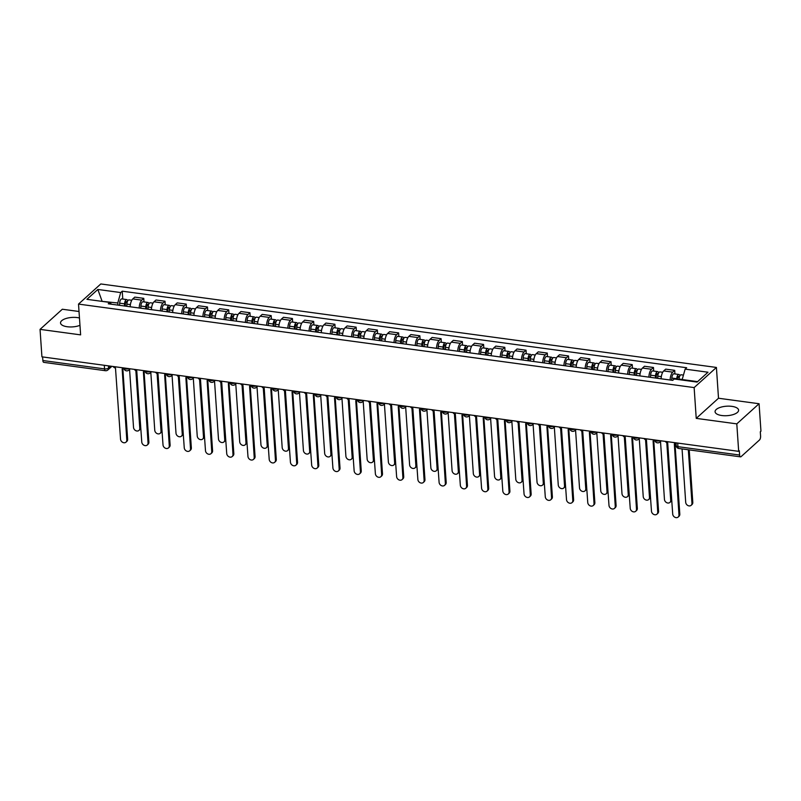 <?xml version="1.0" encoding="UTF-8"?>
<svg xmlns="http://www.w3.org/2000/svg" width="801" height="801" viewBox="0 0 801 801"><rect width="100%" height="100%" fill="white"/><g stroke="black" fill="none" stroke-linecap="round" stroke-linejoin="round"><path stroke-width="1.2" d="M79.469 317.987A11.785 4.746 -3.9 0 0 77.357 317.586A11.785 4.746 -3.9 0 0 60.526 322.963A11.785 4.746 -3.9 0 0 67.224 326.738A11.785 4.746 -3.9 0 0 79.97 325.326M721.771 415.519A11.785 4.746 -3.9 0 0 738.602 410.142A11.785 4.746 -3.9 0 0 731.904 406.367A11.785 4.746 -3.9 0 0 715.073 411.744A11.785 4.746 -3.9 0 0 721.771 415.519M79.029 311.499L62.328 309.236L40.05 329.371L41.922 356.835L738.672 451.343L736.8 423.869L759.078 403.734L718.507 398.237L716.414 367.449L100.796 283.954L78.518 304.09L694.137 387.584L696.229 418.372L736.8 423.869M759.078 403.734L760.95 431.208L760.299 431.789L760.59 436.074A3.024 1.262 97.7 0 1 759.478 440.009L741.105 456.62A3.024 1.262 97.7 0 1 740.504 456.85L678.837 448.49A3.024 1.262 -82.3 0 1 677.946 446.668L739.613 455.038A3.024 1.262 97.7 0 0 740.504 456.85M40.05 329.371L80.621 334.868L78.518 304.09M104.29 365.296L104.531 368.891A3.024 1.262 -82.3 0 0 105.432 370.713L43.755 362.352A3.024 1.262 -82.3 0 1 42.864 360.53L104.531 368.891A3.024 1.212 -3.9 0 0 108.556 368.09L110.688 366.167M42.623 356.936L42.864 360.53M739.613 455.038L739.323 450.753L738.672 451.343M670.137 380.014A6.949 2.894 -82.3 0 1 672.72 372.145L674.702 370.352L665.711 369.141L663.729 370.923A6.949 2.894 97.7 0 0 661.145 378.793M674.943 373.937L674.702 370.352M648.9 377.131A6.949 2.894 -82.3 0 1 651.483 369.261L653.466 367.479L644.475 366.257L642.492 368.049A6.949 2.894 97.7 0 0 639.909 375.909M653.706 371.053L653.466 367.479M627.664 374.247A6.949 2.894 -82.3 0 1 630.247 366.387L632.219 364.595L623.238 363.374L621.256 365.166A6.949 2.894 97.7 0 0 618.672 373.036M632.47 368.18L632.219 364.595M606.417 371.374A6.949 2.894 -82.3 0 1 609.01 363.504L610.983 361.712L602.002 360.5L600.019 362.282A6.949 2.894 97.7 0 0 597.436 370.152M611.233 365.296L610.983 361.712M585.181 368.49A6.949 2.894 -82.3 0 1 587.764 360.62L589.746 358.838L580.765 357.616L578.783 359.409A6.949 2.894 97.7 0 0 576.199 367.269M589.997 362.412L589.746 358.838M563.944 365.606A6.949 2.894 -82.3 0 1 566.527 357.747L568.51 355.954L559.529 354.733L557.546 356.525A6.949 2.894 97.7 0 0 554.963 364.395M568.76 359.539L568.51 355.954M542.708 362.733A6.949 2.894 -82.3 0 1 545.291 354.863L547.273 353.071L538.292 351.849L536.31 353.641A6.949 2.894 97.7 0 0 533.726 361.511M547.524 356.655L547.273 353.071M521.471 359.849A6.949 2.894 -82.3 0 1 524.054 351.979L526.037 350.197L517.056 348.976L515.073 350.768A6.949 2.894 97.7 0 0 512.49 358.628M526.277 353.772L526.037 350.197M500.235 356.966A6.949 2.894 -82.3 0 1 502.818 349.106L504.8 347.314L495.819 346.092L493.837 347.884A6.949 2.894 97.7 0 0 491.253 355.754M505.041 350.898L504.8 347.314M478.998 354.092A6.949 2.894 -82.3 0 1 481.581 346.222L483.564 344.43L474.572 343.208L472.6 345.001A6.949 2.894 97.7 0 0 470.017 352.871M483.804 348.014L483.564 344.43M457.761 351.208A6.949 2.894 -82.3 0 1 460.345 343.339L462.327 341.546L453.336 340.335L451.363 342.127A6.949 2.894 97.7 0 0 448.77 349.987M462.567 345.131L462.327 341.546M436.525 348.325A6.949 2.894 -82.3 0 1 439.108 340.465L441.091 338.673L432.099 337.451L430.117 339.244A6.949 2.894 97.7 0 0 427.534 347.103M441.331 342.257L441.091 338.673M415.288 345.441A6.949 2.894 -82.3 0 1 417.872 337.581L419.854 335.789L410.863 334.568L408.88 336.36A6.949 2.894 97.7 0 0 406.297 344.23M420.094 339.374L419.854 335.789M394.052 342.568A6.949 2.894 -82.3 0 1 396.635 334.698L398.618 332.906L389.626 331.694L387.644 333.476A6.949 2.894 97.7 0 0 385.061 341.346M398.858 336.49L398.618 332.906M372.815 339.684A6.949 2.894 -82.3 0 1 375.399 331.814L377.371 330.032L368.39 328.81L366.407 330.603A6.949 2.894 97.7 0 0 363.824 338.463M377.621 333.606L377.371 330.032M351.569 336.8A6.949 2.894 -82.3 0 1 354.152 328.941L356.135 327.148L347.153 325.927L345.171 327.719A6.949 2.894 97.7 0 0 342.588 335.589M356.385 330.733L356.135 327.148M330.332 333.927A6.949 2.894 -82.3 0 1 332.916 326.057L334.898 324.265L325.917 323.053L323.934 324.836A6.949 2.894 97.7 0 0 321.351 332.705M335.148 327.849L334.898 324.265M309.096 331.043A6.949 2.894 -82.3 0 1 311.679 323.173L313.662 321.391L304.68 320.17L302.698 321.962A6.949 2.894 97.7 0 0 300.115 329.822M313.912 324.966L313.662 321.391M287.859 328.16A6.949 2.894 -82.3 0 1 290.443 320.3L292.425 318.508L283.444 317.286L281.461 319.078A6.949 2.894 97.7 0 0 278.878 326.948M292.665 322.092L292.425 318.508M266.623 325.286A6.949 2.894 -82.3 0 1 269.206 317.416L271.189 315.624L262.207 314.403L260.225 316.195A6.949 2.894 97.7 0 0 257.642 324.065M271.429 319.209L271.189 315.624M245.386 322.402A6.949 2.894 -82.3 0 1 247.97 314.533L249.952 312.74L240.971 311.529L238.988 313.321A6.949 2.894 97.7 0 0 236.405 321.181M250.192 316.325L249.952 312.74M224.15 319.519A6.949 2.894 -82.3 0 1 226.733 311.659L228.716 309.867L219.724 308.645L217.752 310.438A6.949 2.894 97.7 0 0 215.169 318.297M228.956 313.451L228.716 309.867M202.913 316.645A6.949 2.894 -82.3 0 1 205.497 308.775L207.479 306.983L198.488 305.762L196.505 307.554A6.949 2.894 97.7 0 0 193.922 315.424M207.719 310.568L207.479 306.983M181.677 313.762A6.949 2.894 -82.3 0 1 184.26 305.892L186.243 304.1L177.251 302.888L175.269 304.67A6.949 2.894 97.7 0 0 172.686 312.54M186.483 307.684L186.243 304.1M160.44 310.878A6.949 2.894 -82.3 0 1 163.024 303.008L165.006 301.226L156.015 300.005L154.032 301.797A6.949 2.894 97.7 0 0 151.449 309.657M165.246 304.801L165.006 301.226M139.204 307.995A6.949 2.894 -82.3 0 1 141.787 300.135L143.759 298.342L134.778 297.121L132.796 298.913A6.949 2.894 97.7 0 0 130.213 306.783M144.01 301.927L143.759 298.342M697.591 381.636L682.192 379.544L682.222 380.064M682.192 379.544L685.135 369.121L708.004 372.225L697.09 382.087L674.222 378.983L672.7 380.365L108.275 303.799L109.797 302.428L86.929 299.324L97.842 289.461L120.711 292.565L117.767 302.988L101.617 301.316M685.135 369.121L686.657 367.739L122.233 291.184L120.711 292.565M716.414 367.449L694.137 387.584M718.507 398.237L696.229 418.372M102.148 301.386L97.842 289.461M117.907 305.111L117.767 302.988M122.773 299.043L122.233 291.184M111.499 304.24L109.797 302.428M665.311 441.391A3.024 2.463 -132.1 0 0 667.654 442.923L672.71 514.042A3.474 2.834 -132.1 0 0 674.812 517.226A3.474 2.834 -132.1 0 0 678.167 517.045A3.474 2.834 -132.1 0 0 678.968 514.893L674.322 443.834A3.024 2.463 -132.1 0 0 676.074 443.394M675.023 443.834L679.809 514.132A3.474 2.834 47.9 0 1 679.008 516.285L678.167 517.045M679.018 379.634L679.048 379.033A3.775 1.572 -82.3 0 1 681.19 374.788L683.443 375.088M677.536 379.434L677.586 378.462A1.812 0.751 -82.3 0 1 678.607 376.42A1.812 0.751 -82.3 0 1 679.148 377.511L679.258 377.531M682.062 448.93L685.696 502.297A3.474 2.834 -132.1 0 0 687.799 505.481A3.474 2.834 -132.1 0 0 691.163 505.301A3.474 2.834 -132.1 0 0 691.954 503.148L688.319 449.772M676.705 379.314L676.735 378.723A3.775 1.572 -82.3 0 1 678.878 374.467A3.775 1.572 -82.3 0 1 679.859 375.859M671.719 380.225L671.839 378.062A3.775 1.572 -82.3 0 1 673.971 373.807L678.878 374.467M689.22 449.902L692.805 502.387A3.474 2.834 47.9 0 1 692.004 504.54L691.163 505.301M677.806 377.331L679.298 377.371M644.064 438.507A3.024 2.463 -132.1 0 0 646.417 440.049L651.473 511.158A3.474 2.834 -132.1 0 0 653.576 514.342A3.474 2.834 -132.1 0 0 656.93 514.162A3.474 2.834 -132.1 0 0 657.731 512.009L653.085 440.95A3.024 2.463 -132.1 0 0 654.858 440.49M653.786 440.95L658.572 511.248A3.474 2.834 47.9 0 1 657.771 513.401L656.93 514.162M622.828 435.634A3.024 2.463 -132.1 0 0 625.18 437.166L630.227 508.285A3.474 2.834 -132.1 0 0 632.339 511.459A3.474 2.834 -132.1 0 0 635.694 511.288A3.474 2.834 -132.1 0 0 636.495 509.136L631.849 438.067A3.024 2.463 -132.1 0 0 633.621 437.606M632.55 438.077L637.336 508.365A3.474 2.834 47.9 0 1 636.535 510.517L635.694 511.288M601.591 432.75A3.024 2.463 -132.1 0 0 603.944 434.282L608.99 505.401A3.474 2.834 -132.1 0 0 611.103 508.585A3.474 2.834 -132.1 0 0 614.457 508.405A3.474 2.834 -132.1 0 0 615.258 506.252L610.612 435.193A3.024 2.463 -132.1 0 0 612.385 434.733M611.313 435.193L616.099 505.491A3.474 2.834 47.9 0 1 615.298 507.644L614.457 508.405M657.701 378.322L657.811 376.16A3.775 1.572 -82.3 0 1 659.954 371.904L662.707 372.275M656.209 378.122L656.349 375.579A1.812 0.751 -82.3 0 1 657.371 373.536A1.812 0.751 -82.3 0 1 657.911 374.628L658.022 374.648M660.505 441.491L664.46 499.423A3.474 2.834 -132.1 0 0 666.562 502.597A3.474 2.834 -132.1 0 0 669.916 502.427A3.474 2.834 -132.1 0 0 670.717 500.275L666.792 442.673M655.378 378.012L655.498 375.839A3.775 1.572 -82.3 0 1 657.631 371.594A3.775 1.572 -82.3 0 1 658.622 372.986M650.482 377.351L650.602 375.178A3.775 1.572 -82.3 0 1 652.735 370.923L657.631 371.594M667.704 442.933L671.568 499.504A3.474 2.834 47.9 0 1 670.767 501.666L669.916 502.427M656.56 374.447L658.062 374.488M636.455 375.449L636.575 373.276A3.775 1.572 -82.3 0 1 638.717 369.021L641.471 369.401M634.973 375.238L635.113 372.695A1.812 0.751 -82.3 0 1 636.134 370.653A1.812 0.751 -82.3 0 1 636.665 371.754L636.785 371.764M639.268 438.618L643.223 496.54A3.474 2.834 -132.1 0 0 645.326 499.724A3.474 2.834 -132.1 0 0 648.68 499.544A3.474 2.834 -132.1 0 0 649.481 497.391L645.556 439.789M634.142 375.128L634.262 372.966A3.775 1.572 -82.3 0 1 636.394 368.71A3.775 1.572 -82.3 0 1 637.386 370.102M629.246 374.467L629.366 372.295A3.775 1.572 -82.3 0 1 631.498 368.049L636.394 368.71M646.467 440.049L650.332 496.63A3.474 2.834 47.9 0 1 649.531 498.783L648.68 499.544M635.323 371.564L636.825 371.614M615.218 372.565L615.338 370.392A3.775 1.572 -82.3 0 1 617.471 366.147L620.234 366.518M613.736 372.365L613.866 369.822A1.812 0.751 -82.3 0 1 614.898 367.779A1.812 0.751 -82.3 0 1 615.428 368.871L615.548 368.891M618.032 435.734L621.987 493.656A3.474 2.834 -132.1 0 0 624.089 496.84A3.474 2.834 -132.1 0 0 627.443 496.66A3.474 2.834 -132.1 0 0 628.244 494.507L624.319 436.915M612.905 372.255L613.025 370.082A3.775 1.572 -82.3 0 1 615.158 365.827A3.775 1.572 -82.3 0 1 616.149 367.218M608.009 371.584L608.119 369.421A3.775 1.572 -82.3 0 1 610.262 365.166L615.158 365.827M625.231 437.176L629.095 493.746A3.474 2.834 47.9 0 1 628.294 495.899L627.443 496.66M614.087 368.69L615.589 368.73M580.355 429.867A3.024 2.463 -132.1 0 0 582.707 431.409L587.754 502.517A3.474 2.834 -132.1 0 0 589.866 505.701A3.474 2.834 -132.1 0 0 593.221 505.521A3.474 2.834 -132.1 0 0 594.022 503.368L589.376 432.31A3.024 2.463 -132.1 0 0 591.148 431.849M590.067 432.31L594.863 502.607A3.474 2.834 47.9 0 1 594.062 504.76L593.221 505.521M559.118 426.983A3.024 2.463 -132.1 0 0 561.471 428.525L566.517 499.644A3.474 2.834 -132.1 0 0 568.63 502.818A3.474 2.834 -132.1 0 0 571.984 502.648A3.474 2.834 -132.1 0 0 572.785 500.485L568.139 429.426A3.024 2.463 -132.1 0 0 569.912 428.966M568.83 429.436L573.626 499.724A3.474 2.834 47.9 0 1 572.825 501.877L571.984 502.648M593.982 369.682L594.102 367.519A3.775 1.572 -82.3 0 1 596.234 363.264L598.998 363.634M592.5 369.481L592.63 366.938A1.812 0.751 -82.3 0 1 593.661 364.896A1.812 0.751 -82.3 0 1 594.192 365.987L594.312 366.007M596.795 432.85L600.75 490.783A3.474 2.834 -132.1 0 0 602.853 493.957A3.474 2.834 -132.1 0 0 606.207 493.786A3.474 2.834 -132.1 0 0 607.008 491.634L603.083 434.032M591.669 369.371L591.789 367.198A3.775 1.572 -82.3 0 1 593.921 362.953A3.775 1.572 -82.3 0 1 594.913 364.335M586.773 368.71L586.883 366.538A3.775 1.572 -82.3 0 1 589.025 362.282L593.921 362.953M603.994 434.292L607.849 490.863A3.474 2.834 47.9 0 1 607.048 493.015L606.207 493.786M592.85 365.807L594.352 365.847M572.745 366.808L572.865 364.635A3.775 1.572 -82.3 0 1 574.998 360.38L577.761 360.76M571.263 366.598L571.393 364.055A1.812 0.751 -82.3 0 1 572.425 362.012A1.812 0.751 -82.3 0 1 572.955 363.113L573.075 363.123M575.559 429.967L579.513 487.899A3.474 2.834 -132.1 0 0 581.616 491.083A3.474 2.834 -132.1 0 0 584.97 490.903A3.474 2.834 -132.1 0 0 585.771 488.75L581.846 431.148M570.432 366.488L570.552 364.325A3.775 1.572 -82.3 0 1 572.685 360.07A3.775 1.572 -82.3 0 1 573.676 361.461M565.536 365.827L565.646 363.654A3.775 1.572 -82.3 0 1 567.789 359.409L572.685 360.07M582.758 431.409L586.612 487.989A3.474 2.834 47.9 0 1 585.811 490.142L584.97 490.903M571.614 362.923L573.115 362.963M537.882 424.109A3.024 2.463 -132.1 0 0 540.234 425.641L545.281 496.76A3.474 2.834 -132.1 0 0 547.393 499.944A3.474 2.834 -132.1 0 0 550.748 499.764A3.474 2.834 -132.1 0 0 551.549 497.611L546.903 426.553A3.024 2.463 -132.1 0 0 548.675 426.092M547.594 426.553L552.39 496.85A3.474 2.834 47.9 0 1 551.589 499.003L550.748 499.764M516.645 421.226A3.024 2.463 -132.1 0 0 518.998 422.768L524.044 493.877A3.474 2.834 -132.1 0 0 526.147 497.061A3.474 2.834 -132.1 0 0 529.511 496.88A3.474 2.834 -132.1 0 0 530.302 494.728L525.666 423.669A3.024 2.463 -132.1 0 0 527.438 423.208M526.357 423.669L531.153 493.967A3.474 2.834 47.9 0 1 530.352 496.119L529.511 496.88M495.408 418.342A3.024 2.463 -132.1 0 0 497.761 419.884L502.808 490.993A3.474 2.834 -132.1 0 0 504.91 494.177A3.474 2.834 -132.1 0 0 508.265 493.997A3.474 2.834 -132.1 0 0 509.066 491.844L504.43 420.785A3.024 2.463 -132.1 0 0 506.202 420.325M505.121 420.785L509.917 491.083A3.474 2.834 47.9 0 1 509.116 493.236L508.265 493.997M474.172 415.469A3.024 2.463 -132.1 0 0 476.515 417.001L481.571 488.119A3.474 2.834 -132.1 0 0 483.674 491.303A3.474 2.834 -132.1 0 0 487.028 491.123A3.474 2.834 -132.1 0 0 487.829 488.97L483.193 417.912A3.024 2.463 -132.1 0 0 484.965 417.441M483.884 417.912L488.68 488.199A3.474 2.834 47.9 0 1 487.879 490.362L487.028 491.123M452.935 412.585A3.024 2.463 -132.1 0 0 455.278 414.117L460.335 485.236A3.474 2.834 -132.1 0 0 462.437 488.42A3.474 2.834 -132.1 0 0 465.792 488.24A3.474 2.834 -132.1 0 0 466.593 486.087L461.957 415.028A3.024 2.463 -132.1 0 0 463.729 414.568M462.648 415.028L467.444 485.326A3.474 2.834 47.9 0 1 466.643 487.479L465.792 488.24M431.699 409.701A3.024 2.463 -132.1 0 0 434.042 411.243L439.098 482.352A3.474 2.834 -132.1 0 0 441.201 485.536A3.474 2.834 -132.1 0 0 444.555 485.356A3.474 2.834 -132.1 0 0 445.356 483.203L440.72 412.145A3.024 2.463 -132.1 0 0 442.492 411.684M441.411 412.145L446.197 482.442A3.474 2.834 47.9 0 1 445.406 484.595L444.555 485.356M410.452 406.828A3.024 2.463 -132.1 0 0 412.805 408.36L417.862 479.479A3.474 2.834 -132.1 0 0 419.964 482.653A3.474 2.834 -132.1 0 0 423.318 482.482A3.474 2.834 -132.1 0 0 424.119 480.33L419.474 409.261A3.024 2.463 -132.1 0 0 421.256 408.8M420.175 409.271L424.961 479.559A3.474 2.834 47.9 0 1 424.16 481.711L423.318 482.482M389.216 403.944A3.024 2.463 -132.1 0 0 391.569 405.476L396.615 476.595A3.474 2.834 -132.1 0 0 398.728 479.779A3.474 2.834 -132.1 0 0 402.082 479.599A3.474 2.834 -132.1 0 0 402.883 477.446L398.237 406.387A3.024 2.463 -132.1 0 0 400.009 405.927M398.938 406.387L403.724 476.685A3.474 2.834 47.9 0 1 402.923 478.838L402.082 479.599M551.509 363.924L551.629 361.752A3.775 1.572 -82.3 0 1 553.761 357.506L556.525 357.877M550.027 363.724L550.157 361.181A1.812 0.751 -82.3 0 1 551.188 359.138A1.812 0.751 -82.3 0 1 551.719 360.23L551.839 360.24M554.322 427.093L558.267 485.016A3.474 2.834 -132.1 0 0 560.38 488.199A3.474 2.834 -132.1 0 0 563.734 488.019A3.474 2.834 -132.1 0 0 564.535 485.867L560.61 428.275M549.196 363.614L549.316 361.441A3.775 1.572 -82.3 0 1 551.448 357.186A3.775 1.572 -82.3 0 1 552.44 358.578M544.29 362.943L544.41 360.77A3.775 1.572 -82.3 0 1 546.552 356.525L551.448 357.186M561.521 428.535L565.376 485.106A3.474 2.834 47.9 0 1 564.575 487.258L563.734 488.019M550.377 360.05L551.879 360.09M530.272 361.041L530.392 358.878A3.775 1.572 -82.3 0 1 532.525 354.623L535.288 354.993M528.78 360.84L528.92 358.297A1.812 0.751 -82.3 0 1 529.952 356.255A1.812 0.751 -82.3 0 1 530.482 357.346L530.602 357.366M533.086 424.21L537.03 482.142A3.474 2.834 -132.1 0 0 539.143 485.316A3.474 2.834 -132.1 0 0 542.497 485.146A3.474 2.834 -132.1 0 0 543.298 482.983L539.373 425.391M527.959 360.73L528.079 358.558A3.775 1.572 -82.3 0 1 530.212 354.312A3.775 1.572 -82.3 0 1 531.203 355.694M523.053 360.06L523.173 357.897A3.775 1.572 -82.3 0 1 525.306 353.641L530.212 354.312M540.285 425.651L544.139 482.222A3.474 2.834 47.9 0 1 543.338 484.375L542.497 485.146M529.141 357.166L530.642 357.206M509.035 358.157L509.156 355.994A3.775 1.572 -82.3 0 1 511.288 351.739L514.052 352.12M507.544 357.957L507.684 355.414A1.812 0.751 -82.3 0 1 508.705 353.371A1.812 0.751 -82.3 0 1 509.246 354.463L509.366 354.483M511.849 421.326L515.794 479.258A3.474 2.834 -132.1 0 0 517.907 482.442A3.474 2.834 -132.1 0 0 521.261 482.262A3.474 2.834 -132.1 0 0 522.062 480.109L518.137 422.507M506.723 357.847L506.833 355.674A3.775 1.572 -82.3 0 1 508.975 351.429A3.775 1.572 -82.3 0 1 509.967 352.82M501.816 357.186L501.937 355.013A3.775 1.572 -82.3 0 1 504.069 350.758L508.975 351.429M519.048 422.768L522.903 479.348A3.474 2.834 47.9 0 1 522.102 481.501L521.261 482.262M507.904 354.282L509.406 354.322M487.799 355.284L487.919 353.111A3.775 1.572 -82.3 0 1 490.052 348.866L492.815 349.236M486.307 355.083L486.447 352.53A1.812 0.751 -82.3 0 1 487.469 350.498A1.812 0.751 -82.3 0 1 488.009 351.589L488.129 351.599M490.613 418.452L494.557 476.375A3.474 2.834 -132.1 0 0 496.67 479.559A3.474 2.834 -132.1 0 0 500.024 479.378A3.474 2.834 -132.1 0 0 500.825 477.226L496.89 419.624M485.486 354.963L485.596 352.8A3.775 1.572 -82.3 0 1 487.739 348.545A3.775 1.572 -82.3 0 1 488.73 349.937M480.58 354.302L480.7 352.13A3.775 1.572 -82.3 0 1 482.833 347.884L487.739 348.545M497.811 419.894L501.666 476.465A3.474 2.834 47.9 0 1 500.865 478.618L500.024 479.378M486.668 351.409L488.159 351.449M466.562 352.4L466.673 350.227A3.775 1.572 -82.3 0 1 468.815 345.982L471.579 346.352M465.071 352.2L465.211 349.657A1.812 0.751 -82.3 0 1 466.232 347.614A1.812 0.751 -82.3 0 1 466.773 348.705L466.893 348.725M469.376 415.569L473.321 473.501A3.474 2.834 -132.1 0 0 475.434 476.675A3.474 2.834 -132.1 0 0 478.788 476.495A3.474 2.834 -132.1 0 0 479.589 474.342L475.654 416.75M464.25 352.09L464.36 349.917A3.775 1.572 -82.3 0 1 466.502 345.662A3.775 1.572 -82.3 0 1 467.494 347.053M459.343 351.419L459.464 349.256A3.775 1.572 -82.3 0 1 461.596 345.001L466.502 345.662M476.575 417.011L480.43 473.581A3.474 2.834 47.9 0 1 479.629 475.734L478.788 476.495M465.431 348.525L466.923 348.565M445.326 349.516L445.436 347.354A3.775 1.572 -82.3 0 1 447.579 343.098L450.342 343.479M443.834 349.316L443.974 346.773A1.812 0.751 -82.3 0 1 444.996 344.73A1.812 0.751 -82.3 0 1 445.536 345.822L445.656 345.842M448.139 412.685L452.084 470.618A3.474 2.834 -132.1 0 0 454.187 473.802A3.474 2.834 -132.1 0 0 457.551 473.621A3.474 2.834 -132.1 0 0 458.342 471.469L454.417 413.867M443.013 349.206L443.123 347.033A3.775 1.572 -82.3 0 1 445.266 342.788A3.775 1.572 -82.3 0 1 446.247 344.18M438.107 348.545L438.227 346.372A3.775 1.572 -82.3 0 1 440.36 342.117L445.266 342.788M455.338 414.127L459.193 470.698A3.474 2.834 47.9 0 1 458.392 472.86L457.551 473.621M444.195 345.642L445.686 345.682M424.089 346.643L424.2 344.47A3.775 1.572 -82.3 0 1 426.342 340.215L429.096 340.595M422.598 346.443L422.738 343.889A1.812 0.751 -82.3 0 1 423.759 341.857A1.812 0.751 -82.3 0 1 424.3 342.948L424.41 342.958M426.903 409.812L430.848 467.734A3.474 2.834 -132.1 0 0 432.951 470.918A3.474 2.834 -132.1 0 0 436.305 470.738A3.474 2.834 -132.1 0 0 437.106 468.585L433.181 410.983M421.767 346.322L421.887 344.16A3.775 1.572 -82.3 0 1 424.019 339.904A3.775 1.572 -82.3 0 1 425.011 341.296M416.87 345.662L416.991 343.489A3.775 1.572 -82.3 0 1 419.123 339.244L424.019 339.904M434.102 411.253L437.957 467.824A3.474 2.834 47.9 0 1 437.156 469.977L436.305 470.738M422.948 342.758L424.45 342.808M402.843 343.759L402.963 341.586A3.775 1.572 -82.3 0 1 405.106 337.341L407.859 337.712M401.361 343.559L401.501 341.016A1.812 0.751 -82.3 0 1 402.523 338.973A1.812 0.751 -82.3 0 1 403.063 340.065L403.173 340.085M405.656 406.928L409.611 464.85A3.474 2.834 -132.1 0 0 411.714 468.034A3.474 2.834 -132.1 0 0 415.068 467.854A3.474 2.834 -132.1 0 0 415.869 465.701L411.944 408.11M400.53 343.449L400.65 341.276A3.775 1.572 -82.3 0 1 402.783 337.021A3.775 1.572 -82.3 0 1 403.774 338.412M395.634 342.778L395.754 340.615A3.775 1.572 -82.3 0 1 397.887 336.36L402.783 337.021M412.855 408.37L416.72 464.94A3.474 2.834 47.9 0 1 415.919 467.093L415.068 467.854M401.712 339.884L403.213 339.924M367.979 401.061A3.024 2.463 -132.1 0 0 370.332 402.603L375.379 473.711A3.474 2.834 -132.1 0 0 377.491 476.895A3.474 2.834 -132.1 0 0 380.845 476.715A3.474 2.834 -132.1 0 0 381.646 474.562L377.001 403.504A3.024 2.463 -132.1 0 0 378.773 403.043M377.702 403.504L382.488 473.802A3.474 2.834 47.9 0 1 381.687 475.954L380.845 476.715M346.743 398.177A3.024 2.463 -132.1 0 0 349.096 399.719L354.142 470.838A3.474 2.834 -132.1 0 0 356.255 474.012A3.474 2.834 -132.1 0 0 359.609 473.842A3.474 2.834 -132.1 0 0 360.41 471.679L355.764 400.62A3.024 2.463 -132.1 0 0 357.536 400.16M356.455 400.63L361.251 470.918A3.474 2.834 47.9 0 1 360.45 473.071L359.609 473.842M325.506 395.304A3.024 2.463 -132.1 0 0 327.859 396.835L332.906 467.954A3.474 2.834 -132.1 0 0 335.018 471.138A3.474 2.834 -132.1 0 0 338.372 470.958A3.474 2.834 -132.1 0 0 339.173 468.805L334.528 397.747A3.024 2.463 -132.1 0 0 336.3 397.286M335.219 397.747L340.014 468.044A3.474 2.834 47.9 0 1 339.213 470.197L338.372 470.958M304.27 392.42A3.024 2.463 -132.1 0 0 306.623 393.962L311.669 465.071A3.474 2.834 -132.1 0 0 313.782 468.255A3.474 2.834 -132.1 0 0 317.136 468.074A3.474 2.834 -132.1 0 0 317.937 465.922L313.291 394.863A3.024 2.463 -132.1 0 0 315.063 394.402M313.982 394.863L318.778 465.161A3.474 2.834 47.9 0 1 317.977 467.313L317.136 468.074M283.033 389.536A3.024 2.463 -132.1 0 0 285.386 391.078L290.433 462.197A3.474 2.834 -132.1 0 0 292.535 465.371A3.474 2.834 -132.1 0 0 295.899 465.201A3.474 2.834 -132.1 0 0 296.7 463.038L292.055 391.979A3.024 2.463 -132.1 0 0 293.827 391.519M292.745 391.979L297.541 462.277A3.474 2.834 47.9 0 1 296.74 464.43L295.899 465.201M261.797 386.663A3.024 2.463 -132.1 0 0 264.15 388.195L269.196 459.313A3.474 2.834 -132.1 0 0 271.299 462.497A3.474 2.834 -132.1 0 0 274.653 462.317A3.474 2.834 -132.1 0 0 275.454 460.164L270.818 389.106A3.024 2.463 -132.1 0 0 272.59 388.635M271.509 389.106L276.305 459.394A3.474 2.834 47.9 0 1 275.504 461.556L274.653 462.317M381.606 340.876L381.727 338.713A3.775 1.572 -82.3 0 1 383.859 334.458L386.623 334.828M380.125 340.675L380.265 338.132A1.812 0.751 -82.3 0 1 381.286 336.09A1.812 0.751 -82.3 0 1 381.817 337.181L381.937 337.201M384.42 404.044L388.375 461.977A3.474 2.834 -132.1 0 0 390.477 465.151A3.474 2.834 -132.1 0 0 393.832 464.98A3.474 2.834 -132.1 0 0 394.633 462.828L390.708 405.226M379.294 340.565L379.414 338.392A3.775 1.572 -82.3 0 1 381.546 334.147A3.775 1.572 -82.3 0 1 382.538 335.529M374.397 339.904L374.508 337.732A3.775 1.572 -82.3 0 1 376.65 333.476L381.546 334.147M391.619 405.486L395.484 462.057A3.474 2.834 47.9 0 1 394.683 464.21L393.832 464.98M380.475 337.001L381.977 337.041M360.37 338.002L360.49 335.829A3.775 1.572 -82.3 0 1 362.623 331.574L365.386 331.954M358.888 337.792L359.018 335.249A1.812 0.751 -82.3 0 1 360.05 333.206A1.812 0.751 -82.3 0 1 360.58 334.307L360.7 334.317M363.183 401.171L367.138 459.093A3.474 2.834 -132.1 0 0 369.241 462.277A3.474 2.834 -132.1 0 0 372.595 462.097A3.474 2.834 -132.1 0 0 373.396 459.944L369.471 402.342M358.057 337.682L358.177 335.519A3.775 1.572 -82.3 0 1 360.31 331.264A3.775 1.572 -82.3 0 1 361.301 332.655M353.161 337.021L353.271 334.848A3.775 1.572 -82.3 0 1 355.414 330.603L360.31 331.264M370.382 402.603L374.237 459.183A3.474 2.834 47.9 0 1 373.446 461.336L372.595 462.097M359.238 334.117L360.74 334.157M339.133 335.118L339.254 332.946A3.775 1.572 -82.3 0 1 341.386 328.7L344.15 329.071M337.652 334.918L337.782 332.375A1.812 0.751 -82.3 0 1 338.813 330.332A1.812 0.751 -82.3 0 1 339.344 331.424L339.464 331.434M341.947 398.287L345.902 456.21A3.474 2.834 -132.1 0 0 348.004 459.394A3.474 2.834 -132.1 0 0 351.359 459.213A3.474 2.834 -132.1 0 0 352.16 457.061L348.235 399.469M336.82 334.808L336.941 332.635A3.775 1.572 -82.3 0 1 339.073 328.38A3.775 1.572 -82.3 0 1 340.065 329.772M331.924 334.137L332.035 331.974A3.775 1.572 -82.3 0 1 334.177 327.719L339.073 328.38M349.146 399.729L353.001 456.3A3.474 2.834 47.9 0 1 352.2 458.452L351.359 459.213M338.002 331.244L339.504 331.284M317.897 332.235L318.017 330.072A3.775 1.572 -82.3 0 1 320.15 325.817L322.913 326.187M316.415 332.035L316.545 329.491A1.812 0.751 -82.3 0 1 317.576 327.449A1.812 0.751 -82.3 0 1 318.107 328.54L318.227 328.56M320.71 395.404L324.665 453.336A3.474 2.834 -132.1 0 0 326.768 456.51A3.474 2.834 -132.1 0 0 330.122 456.34A3.474 2.834 -132.1 0 0 330.923 454.177L326.998 396.585M315.584 331.924L315.704 329.752A3.775 1.572 -82.3 0 1 317.837 325.506A3.775 1.572 -82.3 0 1 318.828 326.888M310.688 331.254L310.798 329.091A3.775 1.572 -82.3 0 1 312.941 324.836L317.837 325.506M327.909 396.845L331.764 453.416A3.474 2.834 47.9 0 1 330.963 455.569L330.122 456.34M316.765 328.36L318.267 328.4M296.66 329.361L296.781 327.188A3.775 1.572 -82.3 0 1 298.913 322.933L301.677 323.314M295.168 329.151L295.309 326.608A1.812 0.751 -82.3 0 1 296.34 324.565A1.812 0.751 -82.3 0 1 296.871 325.657L296.991 325.677M299.474 392.52L303.419 450.452A3.474 2.834 -132.1 0 0 305.531 453.636A3.474 2.834 -132.1 0 0 308.886 453.456A3.474 2.834 -132.1 0 0 309.687 451.303L305.762 393.702M294.347 329.041L294.468 326.878A3.775 1.572 -82.3 0 1 296.6 322.623A3.775 1.572 -82.3 0 1 297.592 324.015M289.441 328.38L289.561 326.207A3.775 1.572 -82.3 0 1 291.694 321.962L296.6 322.623M306.673 393.962L310.528 450.542A3.474 2.834 47.9 0 1 309.727 452.695L308.886 453.456M295.529 325.476L297.031 325.516M275.424 326.478L275.544 324.305A3.775 1.572 -82.3 0 1 277.677 320.06L280.44 320.43M273.932 326.277L274.072 323.724A1.812 0.751 -82.3 0 1 275.093 321.692A1.812 0.751 -82.3 0 1 275.634 322.783L275.754 322.793M278.237 389.646L282.182 447.569A3.474 2.834 -132.1 0 0 284.295 450.753A3.474 2.834 -132.1 0 0 287.649 450.573A3.474 2.834 -132.1 0 0 288.45 448.42L284.525 390.828M273.111 326.157L273.231 323.994A3.775 1.572 -82.3 0 1 275.364 319.739A3.775 1.572 -82.3 0 1 276.355 321.131M268.205 325.496L268.325 323.324A3.775 1.572 -82.3 0 1 270.458 319.078L275.364 319.739M285.436 391.088L289.291 447.659A3.474 2.834 47.9 0 1 288.49 449.812L287.649 450.573M274.292 322.603L275.794 322.643M240.56 383.779A3.024 2.463 -132.1 0 0 242.903 385.321L247.96 456.43A3.474 2.834 -132.1 0 0 250.062 459.614A3.474 2.834 -132.1 0 0 253.416 459.434A3.474 2.834 -132.1 0 0 254.217 457.281L249.582 386.222A3.024 2.463 -132.1 0 0 251.354 385.762M250.272 386.222L255.068 456.52A3.474 2.834 47.9 0 1 254.267 458.673L253.416 459.434M254.187 323.594L254.307 321.421A3.775 1.572 -82.3 0 1 256.44 317.176L259.204 317.546M252.695 323.394L252.836 320.851A1.812 0.751 -82.3 0 1 253.857 318.808A1.812 0.751 -82.3 0 1 254.398 319.899L254.518 319.919M257.001 386.763L260.946 444.695A3.474 2.834 -132.1 0 0 263.058 447.869A3.474 2.834 -132.1 0 0 266.413 447.699A3.474 2.834 -132.1 0 0 267.214 445.536L263.289 387.944M251.874 323.284L251.985 321.111A3.775 1.572 -82.3 0 1 254.127 316.866A3.775 1.572 -82.3 0 1 255.119 318.247M246.968 322.613L247.088 320.45A3.775 1.572 -82.3 0 1 249.221 316.195L254.127 316.866M264.2 388.205L268.055 444.775A3.474 2.834 47.9 0 1 267.254 446.928L266.413 447.699M253.056 319.719L254.548 319.759M219.324 380.896A3.024 2.463 -132.1 0 0 221.667 382.437L226.723 453.546A3.474 2.834 -132.1 0 0 228.826 456.73A3.474 2.834 -132.1 0 0 232.18 456.55A3.474 2.834 -132.1 0 0 232.981 454.397L228.345 383.339A3.024 2.463 -132.1 0 0 230.117 382.878M229.036 383.339L233.832 453.636A3.474 2.834 47.9 0 1 233.031 455.789L232.18 456.55M232.951 320.71L233.061 318.548A3.775 1.572 -82.3 0 1 235.204 314.292L237.967 314.673M231.459 320.51L231.599 317.967A1.812 0.751 -82.3 0 1 232.62 315.924A1.812 0.751 -82.3 0 1 233.161 317.016L233.281 317.036M235.764 383.879L239.709 441.812A3.474 2.834 -132.1 0 0 241.822 444.996A3.474 2.834 -132.1 0 0 245.176 444.815A3.474 2.834 -132.1 0 0 245.977 442.663L242.042 385.061M230.638 320.4L230.748 318.227A3.775 1.572 -82.3 0 1 232.891 313.982A3.775 1.572 -82.3 0 1 233.882 315.374M225.732 319.739L225.852 317.566A3.775 1.572 -82.3 0 1 227.985 313.311L232.891 313.982M242.963 385.321L246.818 441.892A3.474 2.834 47.9 0 1 246.017 444.054L245.176 444.815M231.819 316.836L233.311 316.876M198.087 378.022A3.024 2.463 -132.1 0 0 200.43 379.554L205.487 450.673A3.474 2.834 -132.1 0 0 207.589 453.847A3.474 2.834 -132.1 0 0 210.943 453.676A3.474 2.834 -132.1 0 0 211.744 451.524L207.109 380.465A3.024 2.463 -132.1 0 0 208.881 379.994M207.799 380.465L212.585 450.753A3.474 2.834 47.9 0 1 211.794 452.915L210.943 453.676M211.714 317.837L211.824 315.664A3.775 1.572 -82.3 0 1 213.967 311.409L216.731 311.789M210.222 317.637L210.363 315.083A1.812 0.751 -82.3 0 1 211.384 313.051A1.812 0.751 -82.3 0 1 211.925 314.142L212.045 314.152M214.528 381.006L218.473 438.928A3.474 2.834 -132.1 0 0 220.575 442.112A3.474 2.834 -132.1 0 0 223.94 441.932A3.474 2.834 -132.1 0 0 224.741 439.779L220.806 382.177M209.401 317.516L209.512 315.354A3.775 1.572 -82.3 0 1 211.654 311.098A3.775 1.572 -82.3 0 1 212.635 312.49M204.495 316.856L204.615 314.683A3.775 1.572 -82.3 0 1 206.748 310.438L211.654 311.098M221.727 382.447L225.582 439.018A3.474 2.834 47.9 0 1 224.781 441.171L223.94 441.932M210.583 313.952L212.075 314.002M176.851 375.138A3.024 2.463 -132.1 0 0 179.194 376.67L184.25 447.789A3.474 2.834 -132.1 0 0 186.353 450.973A3.474 2.834 -132.1 0 0 189.707 450.793A3.474 2.834 -132.1 0 0 190.508 448.64L185.862 377.581A3.024 2.463 -132.1 0 0 187.644 377.121M186.563 377.581L191.349 447.879A3.474 2.834 47.9 0 1 190.548 450.032L189.707 450.793M190.478 314.953L190.588 312.78A3.775 1.572 -82.3 0 1 192.731 308.535L195.494 308.906M188.986 314.753L189.126 312.21A1.812 0.751 -82.3 0 1 190.147 310.167A1.812 0.751 -82.3 0 1 190.688 311.259L190.798 311.279M193.291 378.122L197.236 436.044A3.474 2.834 -132.1 0 0 199.339 439.228A3.474 2.834 -132.1 0 0 202.693 439.048A3.474 2.834 -132.1 0 0 203.494 436.895L199.569 379.304M188.155 314.643L188.275 312.47A3.775 1.572 -82.3 0 1 190.418 308.215A3.775 1.572 -82.3 0 1 191.399 309.607M183.259 313.972L183.379 311.809A3.775 1.572 -82.3 0 1 185.512 307.554L190.418 308.215M200.49 379.564L204.345 436.134A3.474 2.834 47.9 0 1 203.544 438.287L202.693 439.048M189.346 311.078L190.838 311.118M155.604 372.255A3.024 2.463 -132.1 0 0 157.957 373.797L163.014 444.905A3.474 2.834 -132.1 0 0 165.116 448.089A3.474 2.834 -132.1 0 0 168.47 447.909A3.474 2.834 -132.1 0 0 169.271 445.756L164.626 374.698A3.024 2.463 -132.1 0 0 166.398 374.237M165.326 374.698L170.112 444.996A3.474 2.834 47.9 0 1 169.311 447.148L168.47 447.909M169.241 312.07L169.351 309.907A3.775 1.572 -82.3 0 1 171.494 305.652L174.248 306.022M167.749 311.869L167.89 309.326A1.812 0.751 -82.3 0 1 168.911 307.284A1.812 0.751 -82.3 0 1 169.452 308.375L169.562 308.395M172.045 375.238L176 433.171A3.474 2.834 -132.1 0 0 178.102 436.345A3.474 2.834 -132.1 0 0 181.457 436.175A3.474 2.834 -132.1 0 0 182.258 434.022L178.333 376.42M166.918 311.759L167.039 309.587A3.775 1.572 -82.3 0 1 169.171 305.341A3.775 1.572 -82.3 0 1 170.162 306.733M162.022 311.098L162.142 308.926A3.775 1.572 -82.3 0 1 164.275 304.67L169.171 305.341M179.244 376.68L183.109 433.251A3.474 2.834 47.9 0 1 182.308 435.414L181.457 436.175M168.1 308.195L169.602 308.235M134.368 369.371A3.024 2.463 -132.1 0 0 136.721 370.913L141.767 442.032A3.474 2.834 -132.1 0 0 143.88 445.206A3.474 2.834 -132.1 0 0 147.234 445.036A3.474 2.834 -132.1 0 0 148.035 442.873L143.389 371.814A3.024 2.463 -132.1 0 0 145.161 371.354M144.09 371.824L148.876 442.112A3.474 2.834 47.9 0 1 148.075 444.265L147.234 445.036M147.995 309.196L148.115 307.023A3.775 1.572 -82.3 0 1 150.248 302.768L153.011 303.148M146.513 308.986L146.653 306.443A1.812 0.751 -82.3 0 1 147.674 304.4A1.812 0.751 -82.3 0 1 148.205 305.501L148.325 305.511M150.808 372.365L154.763 430.287A3.474 2.834 -132.1 0 0 156.866 433.471A3.474 2.834 -132.1 0 0 160.22 433.291A3.474 2.834 -132.1 0 0 161.021 431.138L157.096 373.536M145.682 308.876L145.802 306.713A3.775 1.572 -82.3 0 1 147.935 302.458A3.775 1.572 -82.3 0 1 148.926 303.849M140.786 308.215L140.896 306.042A3.775 1.572 -82.3 0 1 143.039 301.797L147.935 302.458M158.007 373.797L161.872 430.377A3.474 2.834 47.9 0 1 161.071 432.53L160.22 433.291M146.863 305.311L148.365 305.361M113.131 366.498A3.024 2.463 -132.1 0 0 115.484 368.029L120.53 439.148A3.474 2.834 -132.1 0 0 122.643 442.332A3.474 2.834 -132.1 0 0 125.997 442.152A3.474 2.834 -132.1 0 0 126.798 439.999L122.153 368.941A3.024 2.463 -132.1 0 0 123.925 368.48M122.853 368.941L127.639 439.238A3.474 2.834 47.9 0 1 126.838 441.391L125.997 442.152M126.758 306.312L126.878 304.14A3.775 1.572 -82.3 0 1 129.011 299.894L131.775 300.265M125.276 306.112L125.407 303.569A1.812 0.751 -82.3 0 1 126.438 301.526A1.812 0.751 -82.3 0 1 126.969 302.618L127.089 302.638M129.572 369.481L133.527 427.404A3.474 2.834 -132.1 0 0 135.629 430.588A3.474 2.834 -132.1 0 0 138.984 430.407A3.474 2.834 -132.1 0 0 139.785 428.255L135.86 370.663M124.445 306.002L124.566 303.829A3.775 1.572 -82.3 0 1 126.698 299.574A3.775 1.572 -82.3 0 1 127.689 300.966M119.549 305.331L119.659 303.168A3.775 1.572 -82.3 0 1 121.802 298.913L126.698 299.574M136.771 370.923L140.626 427.494A3.474 2.834 47.9 0 1 139.835 429.646L138.984 430.407M125.627 302.438L127.129 302.478M123.865 367.949L123.865 368.049A3.024 1.212 -3.9 0 0 125.587 369.011A3.024 1.212 -3.9 0 0 128.891 368.63M145.101 370.833L145.101 370.923A3.024 1.212 -3.9 0 0 146.823 371.894A3.024 1.212 -3.9 0 0 150.127 371.514M166.338 373.717L166.338 373.807A3.024 1.212 -3.9 0 0 168.06 374.778A3.024 1.212 -3.9 0 0 171.364 374.397M187.574 376.59L187.574 376.69A3.024 1.212 -3.9 0 0 189.296 377.651A3.024 1.212 -3.9 0 0 192.6 377.271M208.811 379.474L208.821 379.564A3.024 1.212 -3.9 0 0 210.533 380.535A3.024 1.212 -3.9 0 0 213.847 380.155M230.047 382.357L230.057 382.447A3.024 1.212 -3.9 0 0 231.769 383.419A3.024 1.212 -3.9 0 0 235.083 383.038M251.284 385.231L251.294 385.331A3.024 1.212 -3.9 0 0 253.006 386.292A3.024 1.212 -3.9 0 0 256.32 385.912M272.52 388.115L272.53 388.205A3.024 1.212 -3.9 0 0 274.242 389.176A3.024 1.212 -3.9 0 0 277.557 388.795M293.757 390.998L293.767 391.088A3.024 1.212 -3.9 0 0 295.479 392.059A3.024 1.212 -3.9 0 0 298.793 391.679M314.993 393.872L315.003 393.972A3.024 1.212 -3.9 0 0 316.715 394.943A3.024 1.212 -3.9 0 0 320.03 394.563M336.23 396.755L336.24 396.855A3.024 1.212 -3.9 0 0 337.962 397.817A3.024 1.212 -3.9 0 0 341.266 397.436M357.476 399.639L357.476 399.729A3.024 1.212 -3.9 0 0 359.198 400.7A3.024 1.212 -3.9 0 0 362.503 400.32M378.713 402.513L378.713 402.613A3.024 1.212 -3.9 0 0 380.435 403.584A3.024 1.212 -3.9 0 0 383.739 403.203M399.949 405.396L399.949 405.496A3.024 1.212 -3.9 0 0 401.671 406.457A3.024 1.212 -3.9 0 0 404.976 406.077M421.186 408.28L421.186 408.37A3.024 1.212 -3.9 0 0 422.908 409.341A3.024 1.212 -3.9 0 0 426.212 408.961M442.422 411.163L442.432 411.253A3.024 1.212 -3.9 0 0 444.144 412.225A3.024 1.212 -3.9 0 0 447.459 411.844M463.659 414.037L463.669 414.137A3.024 1.212 -3.9 0 0 465.381 415.098A3.024 1.212 -3.9 0 0 468.695 414.718M484.895 416.92L484.905 417.011A3.024 1.212 -3.9 0 0 486.618 417.982A3.024 1.212 -3.9 0 0 489.932 417.601M506.132 419.804L506.142 419.894A3.024 1.212 -3.9 0 0 507.854 420.865A3.024 1.212 -3.9 0 0 511.168 420.485M527.368 422.678L527.378 422.778A3.024 1.212 -3.9 0 0 529.091 423.739A3.024 1.212 -3.9 0 0 532.405 423.369M548.605 425.561L548.615 425.651A3.024 1.212 -3.9 0 0 550.327 426.623A3.024 1.212 -3.9 0 0 553.641 426.242M569.841 428.445L569.851 428.535A3.024 1.212 -3.9 0 0 571.564 429.506A3.024 1.212 -3.9 0 0 574.878 429.126M591.078 431.318L591.088 431.419A3.024 1.212 -3.9 0 0 592.81 432.39A3.024 1.212 -3.9 0 0 596.114 432.009M612.324 434.202L612.324 434.302A3.024 1.212 -3.9 0 0 614.047 435.263A3.024 1.212 -3.9 0 0 617.351 434.883M633.561 437.086L633.561 437.176A3.024 1.212 -3.9 0 0 635.283 438.147A3.024 1.212 -3.9 0 0 638.587 437.767M654.797 439.969L654.797 440.059A3.024 1.212 -3.9 0 0 656.52 441.031A3.024 1.212 -3.9 0 0 659.824 440.65M108.405 365.857L108.556 368.09A3.024 2.463 -132.1 0 1 107.865 369.962L111.88 366.327M154.032 301.797L163.024 303.008M175.269 304.67L184.26 305.892M196.505 307.554L205.497 308.775M217.752 310.438L226.733 311.659M238.988 313.321L247.97 314.533M260.225 316.195L269.206 317.416M281.461 319.078L290.443 320.3M302.698 321.962L311.679 323.173M323.934 324.836L332.916 326.057M345.171 327.719L354.152 328.941M366.407 330.603L375.399 331.814M387.644 333.476L396.635 334.698M408.88 336.36L417.872 337.581M430.117 339.244L439.108 340.465M451.363 342.127L460.345 343.339M472.6 345.001L481.581 346.222M493.837 347.884L502.818 349.106M515.073 350.768L524.054 351.979M536.31 353.641L545.291 354.863M557.546 356.525L566.527 357.747M578.783 359.409L587.764 360.62M600.019 362.282L609.01 363.504M621.256 365.166L630.247 366.387M642.492 368.049L651.483 369.261M663.729 370.923L672.72 372.145M132.796 298.913L141.787 300.135M660.525 440.74A3.024 2.463 47.9 0 1 659.844 442.092L661.236 440.84M639.288 437.857A3.024 2.463 47.9 0 1 638.607 439.218L639.999 437.957M618.052 434.983A3.024 2.463 47.9 0 1 617.371 436.335L618.762 435.073M596.815 432.099A3.024 2.463 47.9 0 1 596.134 433.451L597.526 432.2M575.579 429.216A3.024 2.463 47.9 0 1 574.898 430.578L576.289 429.316M554.342 426.342A3.024 2.463 47.9 0 1 553.661 427.694L555.053 426.432M533.106 423.459A3.024 2.463 47.9 0 1 532.415 424.81L533.806 423.559M511.859 420.575A3.024 2.463 47.9 0 1 511.178 421.927L512.57 420.675M490.623 417.701A3.024 2.463 47.9 0 1 489.942 419.053L491.333 417.792M469.386 414.818A3.024 2.463 47.9 0 1 468.705 416.17L470.097 414.908M448.149 411.934A3.024 2.463 47.9 0 1 447.469 413.286L448.86 412.034M426.913 409.051A3.024 2.463 47.9 0 1 426.232 410.412L427.624 409.151M405.676 406.177A3.024 2.463 47.9 0 1 404.996 407.529L406.387 406.267M384.44 403.293A3.024 2.463 47.9 0 1 383.759 404.645L385.151 403.394M363.203 400.41A3.024 2.463 47.9 0 1 362.523 401.772L363.914 400.51M341.967 397.536A3.024 2.463 47.9 0 1 341.286 398.888L342.678 397.626M320.73 394.653A3.024 2.463 47.9 0 1 320.05 396.004L321.441 394.753M299.494 391.769A3.024 2.463 47.9 0 1 298.803 393.131L300.195 391.869M278.257 388.896A3.024 2.463 47.9 0 1 277.567 390.247L278.958 388.986M257.011 386.012A3.024 2.463 47.9 0 1 256.33 387.364L257.722 386.112M235.774 383.128A3.024 2.463 47.9 0 1 235.094 384.48L236.485 383.228M214.538 380.255A3.024 2.463 47.9 0 1 213.857 381.606L215.249 380.345M193.301 377.371A3.024 2.463 47.9 0 1 192.62 378.723L194.012 377.461M172.065 374.488A3.024 2.463 47.9 0 1 171.384 375.839L172.776 374.588M150.828 371.604A3.024 2.463 47.9 0 1 150.147 372.966L151.539 371.704M129.592 368.73A3.024 2.463 47.9 0 1 128.911 370.082L130.303 368.82M676.034 442.843L676.224 445.696A3.024 1.212 -3.9 0 0 677.946 446.668L677.696 443.073M678.968 514.893L679.809 514.132M679.048 379.033L682.212 379.464M671.839 378.062L676.735 378.723M692.805 502.387L691.954 503.148M657.731 512.009L658.572 511.248M636.495 509.136L637.336 508.365M615.258 506.252L616.099 505.491M657.811 376.16L661.336 376.63M650.602 375.178L655.498 375.839M671.568 499.504L670.717 500.275M636.575 373.276L640.099 373.757M629.366 372.295L634.262 372.966M650.332 496.63L649.481 497.391M615.338 370.392L618.853 370.873M608.119 369.421L613.025 370.082M629.095 493.746L628.244 494.507M594.022 503.368L594.863 502.607M572.785 500.485L573.626 499.724M594.102 367.519L597.616 367.989M586.883 366.538L591.789 367.198M607.849 490.863L607.008 491.634M572.865 364.635L576.38 365.116M565.646 363.654L570.552 364.325M586.612 487.989L585.771 488.75M551.549 497.611L552.39 496.85M530.302 494.728L531.153 493.967M509.066 491.844L509.917 491.083M487.829 488.97L488.68 488.199M466.593 486.087L467.444 485.326M445.356 483.203L446.197 482.442M424.119 480.33L424.961 479.559M402.883 477.446L403.724 476.685M551.629 361.752L555.143 362.232M544.41 360.77L549.316 361.441M565.376 485.106L564.535 485.867M530.392 358.878L533.907 359.349M523.173 357.897L528.079 358.558M544.139 482.222L543.298 482.983M509.156 355.994L512.67 356.475M501.937 355.013L506.833 355.674M522.903 479.348L522.062 480.109M487.919 353.111L491.434 353.591M480.7 352.13L485.596 352.8M501.666 476.465L500.825 477.226M466.673 350.227L470.197 350.708M459.464 349.256L464.36 349.917M480.43 473.581L479.589 474.342M445.436 347.354L448.96 347.824M438.227 346.372L443.123 347.033M459.193 470.698L458.342 471.469M424.2 344.47L427.724 344.951M416.991 343.489L421.887 344.16M437.957 467.824L437.106 468.585M402.963 341.586L406.487 342.067M395.754 340.615L400.65 341.276M416.72 464.94L415.869 465.701M381.646 474.562L382.488 473.802M360.41 471.679L361.251 470.918M339.173 468.805L340.014 468.044M317.937 465.922L318.778 465.161M296.7 463.038L297.541 462.277M275.454 460.164L276.305 459.394M381.727 338.713L385.241 339.183M374.508 337.732L379.414 338.392M395.484 462.057L394.633 462.828M360.49 335.829L364.004 336.31M353.271 334.848L358.177 335.519M374.237 459.183L373.396 459.944M339.254 332.946L342.768 333.426M332.035 331.974L336.941 332.635M353.001 456.3L352.16 457.061M318.017 330.072L321.531 330.543M310.798 329.091L315.704 329.752M331.764 453.416L330.923 454.177M296.781 327.188L300.295 327.669M289.561 326.207L294.468 326.878M310.528 450.542L309.687 451.303M275.544 324.305L279.058 324.785M268.325 323.324L273.231 323.994M289.291 447.659L288.45 448.42M254.217 457.281L255.068 456.52M254.307 321.421L257.822 321.902M247.088 320.45L251.985 321.111M268.055 444.775L267.214 445.536M232.981 454.397L233.832 453.636M233.061 318.548L236.585 319.018M225.852 317.566L230.748 318.227M246.818 441.892L245.977 442.663M211.744 451.524L212.585 450.753M211.824 315.664L215.349 316.145M204.615 314.683L209.512 315.354M225.582 439.018L224.741 439.779M190.508 448.64L191.349 447.879M190.588 312.78L194.112 313.261M183.379 311.809L188.275 312.47M204.345 436.134L203.494 436.895M169.271 445.756L170.112 444.996M169.351 309.907L172.876 310.377M162.142 308.926L167.039 309.587M183.109 433.251L182.258 434.022M148.035 442.873L148.876 442.112M148.115 307.023L151.629 307.504M140.896 306.042L145.802 306.713M161.872 430.377L161.021 431.138M126.798 439.999L127.639 439.238M126.878 304.14L130.393 304.62M119.659 303.168L124.566 303.829M140.626 427.494L139.785 428.255M654.797 440.059A3.024 3.024 0 0 0 659.844 442.092M633.561 437.176A3.024 3.024 0 0 0 638.607 439.218M612.324 434.302A3.024 3.024 0 0 0 617.371 436.335M591.088 431.419A3.024 3.024 0 0 0 596.134 433.451M569.851 428.535A3.024 3.024 0 0 0 574.898 430.578M548.615 425.651A3.024 3.024 0 0 0 553.661 427.694M527.378 422.778A3.024 3.024 0 0 0 532.415 424.81M506.142 419.894A3.024 3.024 0 0 0 511.178 421.927M484.905 417.011A3.024 3.024 0 0 0 489.942 419.053M463.669 414.137A3.024 3.024 0 0 0 468.705 416.17M442.432 411.253A3.024 3.024 0 0 0 447.469 413.286M421.186 408.37A3.024 3.024 0 0 0 426.232 410.412M399.949 405.496A3.024 3.024 0 0 0 404.996 407.529M378.713 402.613A3.024 3.024 0 0 0 383.759 404.645M357.476 399.729A3.024 3.024 0 0 0 362.523 401.772M336.24 396.855A3.024 3.024 0 0 0 341.286 398.888M315.003 393.972A3.024 3.024 0 0 0 320.05 396.004M293.767 391.088A3.024 3.024 0 0 0 298.803 393.131M272.53 388.205A3.024 3.024 0 0 0 277.567 390.247M251.294 385.331A3.024 3.024 0 0 0 256.33 387.364M230.057 382.447A3.024 3.024 0 0 0 235.094 384.48M208.821 379.564A3.024 3.024 0 0 0 213.857 381.606M187.574 376.69A3.024 3.024 0 0 0 192.62 378.723M166.338 373.807A3.024 3.024 0 0 0 171.384 375.839M145.101 370.923A3.024 3.024 0 0 0 150.147 372.966M123.865 368.049A3.024 3.024 0 0 0 128.911 370.082M105.432 370.713A3.024 3.024 0 0 0 107.865 369.962M676.224 445.696A3.024 3.024 0 0 0 678.837 448.49"/></g></svg>
